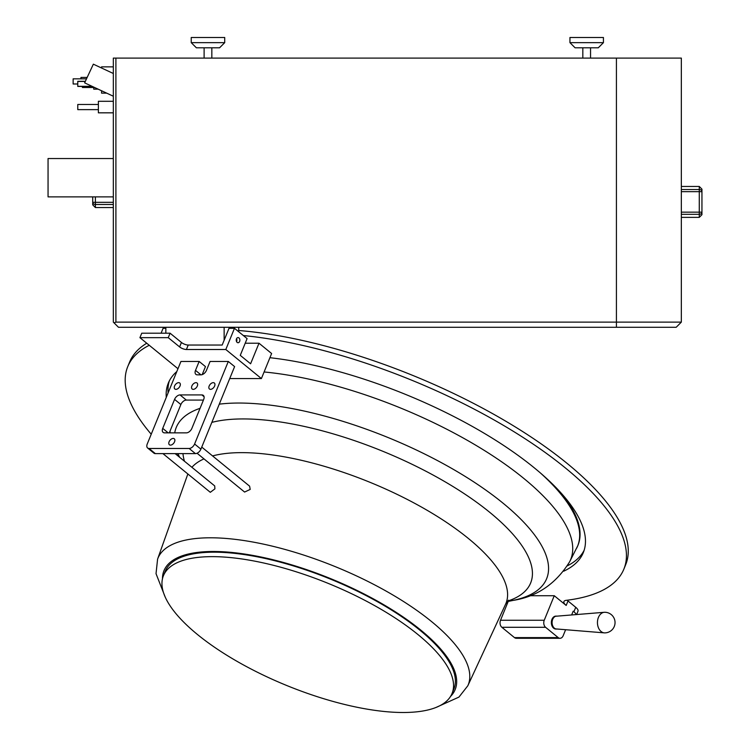 <?xml version="1.0" encoding="UTF-8"?>
<svg xmlns="http://www.w3.org/2000/svg" width="750" height="750" viewBox="0 0 750 750"><rect width="100%" height="100%" fill="white"/><g stroke="black" fill="none" stroke-linecap="round" stroke-linejoin="round"><path stroke-width="1.12" d="M113.325 58.106L681.337 58.106L681.337 322.125L115.903 322.125L114.075 322.884L113.325 322.125L113.325 58.106M224.719 42.656L219.572 47.803L196.378 47.803L191.231 42.656L191.231 37.5L224.719 37.5L224.719 42.656L191.231 42.656M603.431 42.656L598.275 47.803L575.091 47.803L569.944 42.656L569.944 37.5L603.431 37.5L603.431 42.656L569.944 42.656M676.181 327.281L681.337 322.125L676.181 327.281L118.481 327.281L114.075 322.884M113.325 322.125L114.112 322.913M106.706 93.141L101.578 93.141L101.578 90.75M101.578 68.016L101.578 66.853L113.325 66.853M80.963 78.834L80.963 77.419L87.169 77.419M98.128 89.147L93.741 89.147L93.741 87.497M77.775 83.991L73.134 83.991L73.134 78.834L86.513 78.834M94.603 87.497L82.406 87.497L82.406 86.447M92.344 86.447L77.775 86.447L77.775 81.3L85.369 81.3M99.197 89.644L98.381 89.259M113.325 112.828L98.381 112.828L98.381 101.288L113.325 101.288M98.381 109.631L77.775 109.631L77.775 104.484L98.381 104.484M113.325 196.875L48.056 196.875L48.056 158.541L113.325 158.541M113.325 207.534L95.391 207.534L95.391 204.488A2.681 2.147 0 0 1 92.719 202.331L92.719 204.863L92.719 202.331L95.391 202.331L92.719 202.331L92.719 196.875M113.325 73.491L93.347 64.172L84.638 82.856L113.325 96.234M681.337 108.647L681.337 101.231M681.337 101.953L681.337 103.116M681.337 104.634L681.337 105.506M681.337 107.756L681.337 108.628M681.337 260.363L681.337 259.219M681.337 257.719L681.337 255.881M681.337 254.869L681.337 255.478M681.337 191.662L701.944 191.662C701.944 188.325 701.944 188.325 701.944 191.662A2.681 2.147 180 0 0 699.272 189.516L699.272 217.369L701.944 214.697L701.944 212.166L681.337 212.166M681.337 186.459L699.272 186.459L701.944 189.141L701.944 212.166A2.681 2.147 0 0 1 699.272 214.322L681.337 214.322M238.706 327.281L238.706 331.762M165.844 327.281L165.844 333.197M224.138 327.281L224.138 340.256M236.559 341.634A2.578 1.819 90 0 0 236.888 340.162A2.578 1.819 90 0 0 236.559 338.681M567.15 600.225A10.303 3.647 -157.8 0 0 568.003 600.984L575.737 607.303A10.303 3.647 22.2 0 1 577.987 611.194L576.619 614.55M149.259 345.281A267.928 94.725 -157.8 0 0 127.753 366.591L129.581 362.128A267.928 94.725 22.2 0 1 146.738 343.219M238.706 330.497A267.928 94.725 22.2 0 1 511.462 424.603A267.928 94.725 22.2 0 1 625.688 564.666L623.869 569.128A267.928 94.725 -157.8 0 0 512.869 431.034A267.928 94.725 -157.8 0 0 243.338 335.541M568.003 600.984L566.175 605.447A10.303 3.647 22.2 0 1 563.925 601.547A10.303 3.647 22.2 0 1 566.147 600.347A267.928 94.725 -157.8 0 0 623.869 569.128M127.753 366.591A267.928 94.725 -157.8 0 0 151.228 434.222M566.175 605.447L554.259 595.716L529.434 595.716M229.734 378.562L261.403 378.562L271.622 353.522L258.994 343.219L245.213 343.219M176.812 371.559A224.138 79.247 -157.8 0 0 168.3 383.147A224.138 79.247 -157.8 0 0 166.275 397.378M563.7 571.2A224.138 79.247 -157.8 0 0 583.322 552.572A224.138 79.247 -157.8 0 0 492.863 438.534A224.138 79.247 -157.8 0 0 269.916 357.694M571.65 614.953L573.197 611.175L573.919 611.766A10.303 3.647 -157.8 0 1 576.178 614.587M560.016 638.288L516.3 638.288A5.156 3.647 -90 0 1 514.472 637.603L558.197 637.603A5.156 3.647 90 0 0 560.016 638.288A5.156 3.647 90 0 0 563.175 635.709L565.622 629.709M508.209 601.425L500.522 620.259A5.156 3.647 -90 0 0 501.853 627.291L514.472 637.603M558.197 637.603L545.578 627.291L501.853 627.291M554.259 595.716L544.237 620.259A5.156 3.647 90 0 0 545.578 627.291M556.284 616.144A6.459 4.566 90 0 0 555.919 616.116A6.459 4.566 90 0 0 551.962 619.35A6.459 4.566 90 0 0 555.919 629.034A6.459 4.566 90 0 0 556.556 628.969M557.044 629.006A6.459 4.566 -90 0 1 556.641 629.034A6.459 4.566 -90 0 1 556.378 629.025A6.459 4.566 -90 0 1 552.694 619.35A6.459 4.566 -90 0 1 556.378 616.134A6.459 4.566 -90 0 1 556.641 616.116A6.459 4.566 -90 0 1 557.044 616.144M598.425 617.428A10.303 7.284 90 0 0 604.312 632.869A10.303 7.284 90 0 0 604.734 632.878A10.303 10.303 0 0 0 614.278 626.475A10.303 10.303 0 0 0 604.734 612.272A10.303 7.284 90 0 0 604.312 612.291A10.303 7.284 90 0 0 598.425 617.428M165.844 328.303L163.097 328.303L161.1 333.197M139.922 337.659L141.75 333.197L170.081 333.197L181.434 342.469A5.156 1.819 -157.8 0 0 188.231 345.047L222.178 345.047L229.012 328.303L234.478 328.303L225.816 349.509L186.412 349.509A5.156 1.819 22.2 0 1 179.616 346.931L168.253 337.659L139.922 337.659L177.966 368.719M236.475 338.869A2.578 1.819 90 0 0 238.05 342.731A2.578 1.819 90 0 0 239.625 341.447A2.578 1.819 90 0 0 238.05 337.584A2.578 1.819 90 0 0 236.475 338.869M258.994 343.219L250.603 363.788L240.262 355.35L247.097 338.606L234.478 328.303M261.403 378.562L225.816 349.509M149.053 448.472L155.363 453.619L195.441 453.619L189.131 448.472L149.053 448.472A5.156 3.159 -50.8 0 1 147.619 448.003A5.156 3.159 -50.8 0 1 147.234 444.009L180.938 361.453L199.153 361.453L205.463 366.609L202.191 374.625M195.441 453.619A5.156 3.159 129.2 0 0 200.906 449.156L234.609 366.609L228.3 361.453L210.084 361.453L206.438 370.378A5.156 3.159 129.2 0 1 200.972 374.841L197.334 374.841A5.156 3.159 129.2 0 1 195.891 374.372A5.156 3.159 129.2 0 1 195.506 370.378L200.972 374.841M155.363 453.619A5.156 3.159 129.2 0 1 153.928 453.15L147.619 448.003M203.428 400.078L186.337 400.078A5.156 3.159 -50.8 0 0 180.872 404.541L169.312 432.853M174.562 441.778A3.863 2.362 129.2 0 1 169.388 444.769A3.863 2.362 129.2 0 1 169.097 441.778A3.863 2.362 129.2 0 1 174.272 438.788A3.863 2.362 129.2 0 1 174.562 441.778M199.153 361.453L195.506 370.378M228.3 361.453L194.597 444.009A5.156 3.159 -50.8 0 1 189.131 448.472M214.631 385.997A3.863 2.362 129.2 0 1 209.456 388.997A3.863 2.362 129.2 0 1 209.166 385.997A3.863 2.362 129.2 0 1 214.341 383.006A3.863 2.362 129.2 0 1 214.631 385.997M197.334 385.997A3.863 2.362 129.2 0 1 192.15 388.997A3.863 2.362 129.2 0 1 191.869 385.997A3.863 2.362 129.2 0 1 197.044 383.006A3.863 2.362 129.2 0 1 197.334 385.997M180.028 385.997A3.863 2.362 129.2 0 1 174.853 388.997A3.863 2.362 129.2 0 1 174.572 385.997A3.863 2.362 129.2 0 1 179.747 383.006A3.863 2.362 129.2 0 1 180.028 385.997M180.028 394.922A5.156 3.159 129.2 0 0 174.562 399.384L162.722 428.391A5.156 3.159 129.2 0 0 163.106 432.384A5.156 3.159 129.2 0 0 164.541 432.853L186.403 432.853A5.156 3.159 129.2 0 0 191.869 428.391L203.709 399.384A5.156 3.159 129.2 0 0 203.325 395.391A5.156 3.159 129.2 0 0 201.881 394.922L180.028 394.922L186.337 400.078M197.062 453.244L244.603 492.056L250.2 489.412L249.609 486.169L201.75 447.094M162.928 453.619L210.309 492.309L214.913 488.85L214.706 485.925L175.144 453.619M452.053 693.478L453.881 689.016A155.859 55.106 -157.8 0 0 379.5 602.878A155.859 55.106 -157.8 0 0 214.125 552.178A155.859 55.106 -157.8 0 0 165.272 571.191L163.453 575.653A155.859 55.106 -157.8 0 0 237.825 661.791A155.859 55.106 -157.8 0 0 403.2 712.5A155.859 55.106 -157.8 0 0 452.053 693.478A155.859 55.106 -157.8 0 0 377.681 607.341A155.859 55.106 -157.8 0 0 212.306 556.641A155.859 55.106 -157.8 0 0 163.453 575.653M551.569 483.178A216.403 76.509 22.2 0 1 577.772 545.719L577.987 545.194A216.403 76.509 -157.8 0 0 561.319 493.303M169.312 380.953A224.138 79.247 -157.8 0 0 168.094 392.916M567.366 565.837A224.138 79.247 -157.8 0 0 584.138 550.303M168.253 337.659L170.081 333.197M115.903 322.125L115.903 58.106M616.416 327.281L616.416 58.106M113.325 204.488L95.391 204.488L95.391 196.875M95.391 202.331L113.325 202.331M699.272 186.459L699.272 189.516L681.337 189.516M575.737 607.303L573.919 611.766M544.237 620.259L500.522 620.259M186.412 349.509L188.231 345.047M201.881 394.922L204.075 396.713M174.562 399.384L180.872 404.541M162.722 428.391L168.188 432.853M200.906 449.156L194.597 444.009M435.863 707.522L458.953 697.087L467.803 685.791L505.556 604.294A171.703 60.703 -157.8 0 0 468.394 538.481A171.703 60.703 -157.8 0 0 212.559 455.925M203.981 458.897A171.703 60.703 -157.8 0 0 191.916 467.316M187.856 473.981A171.703 60.703 -157.8 0 0 187.659 474.516L187.838 473.962M467.803 685.791A167.559 59.241 -157.8 0 0 431.541 621.562A167.559 59.241 -157.8 0 0 267.741 545.081A167.559 59.241 -157.8 0 0 157.584 559.144L187.659 474.516M450.562 696.403A157.266 55.603 -157.8 0 0 420.778 630.103A157.266 55.603 -157.8 0 0 258.009 556.397A157.266 55.603 -157.8 0 0 162.469 578.784M507.609 601.106A186.844 66.056 -157.8 0 0 489.769 512.353A186.844 66.056 -157.8 0 0 243.225 418.931A186.844 66.056 22.2 0 0 211.838 422.391M219.281 404.156A200.025 70.716 22.2 0 1 238.959 403.041A200.025 70.716 22.2 0 1 487.791 491.503A200.025 70.716 22.2 0 1 513.122 600.403C537.103 596.653 555.956 583.762 569.681 561.712L577.772 545.719A216.403 76.509 22.2 0 1 577.219 546.984M264.094 371.972A215.062 76.041 22.2 0 1 483.609 449.991A215.062 76.041 22.2 0 1 569.681 561.712M540.844 473.363A216.384 76.509 22.2 0 1 576.619 548.231M179.625 457.284A200.025 70.716 22.2 0 1 177.947 453.619M174.722 432.853A200.025 70.716 22.2 0 1 200.053 408.328M184.444 461.212A186.844 66.056 22.2 0 1 182.972 453.619M179.616 346.931L181.434 342.469M204.113 58.106L204.113 47.803M211.838 58.106L211.838 47.803M582.825 58.106L582.825 47.803M590.55 58.106L590.55 47.803M92.053 86.316L77.775 86.316M85.303 81.431L77.775 81.431M95.391 207.534L92.719 204.863M681.337 217.369L699.272 217.369M681.337 257.025L681.337 256.041M681.337 106.416L681.337 105.3M555.919 629.034L556.641 629.034M556.388 628.959L604.312 632.869M556.388 616.2L604.312 612.291M555.919 616.116L556.641 616.116M157.584 559.144L156.028 573.666L165.188 597.019M508.566 600.188L505.556 604.294M507.159 601.65L513.122 600.403M179.278 456.994L177.534 453.619M170.278 432.853L169.959 431.259"/></g></svg>
